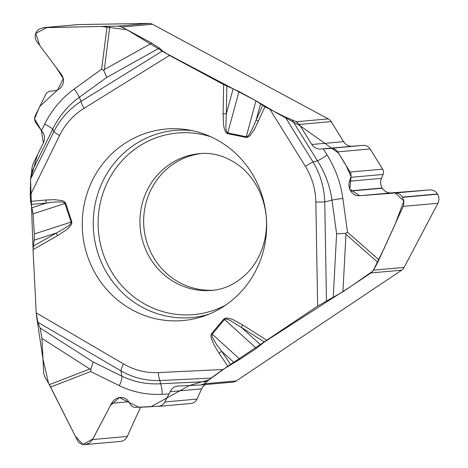 <?xml version="1.0" encoding="UTF-8"?>
<svg xmlns="http://www.w3.org/2000/svg" width="468" height="468" viewBox="0 0 468 468"><rect width="100%" height="100%" fill="white"/><g stroke="black" fill="none" stroke-linecap="round" stroke-linejoin="round"><path stroke-width="0.7" d="M43.22 27.706L77.94 24.605A8.863 8.5 84.9 0 1 78.525 24.576L148.923 23.4A7.804 7.482 -95.1 0 1 152.492 24.272L328.267 118.89A7.804 7.482 -95.1 0 1 331.145 121.61L343.588 141.658A9.986 9.576 -95.1 0 0 352.404 146.232L363.262 145.384A7.804 7.482 84.9 0 1 370.147 148.964L382.672 169.141A5.616 5.388 84.9 0 1 383.093 174.447L381.455 178.343A10.202 9.787 -95.1 0 0 382.221 187.99L382.362 188.218A10.202 9.787 -95.1 0 0 391.371 192.898L429.624 189.914A8.863 8.5 84.9 0 1 437.451 193.98L437.58 194.191A8.863 8.5 84.9 0 1 437.913 203.27L404.147 267.404A7.804 7.482 -95.1 0 1 401.655 270.188L236.287 380.929A7.804 7.482 -95.1 0 1 232.9 382.128L201.088 384.971M151.737 43.097L121.861 27.009L118.31 26.132L109.81 26.266L104.323 69.574L151.737 43.097L159.395 48.023L162.525 50.936L169.498 55.423L223.628 84.562L223.119 113.759L226.348 113.806L225.828 127.612L226.266 130.666L227.36 132.719L227.758 132.889L238.996 91.494L255.978 100.813L264.941 106.798L254.51 129.338L249.889 135.796L246.946 137.574L227.594 133.684L225.816 132.403L224.102 128.004L223.564 124.798L223.119 113.759M238.996 91.494L223.628 84.562M331.145 121.61L299.35 124.453L311.787 144.495C314.057 147.689 317.117 149.204 320.966 149.04L323.324 148.859L327.12 154.984A9.986 1.316 -31.8 0 1 317.48 160.822L292.05 119.855L285.117 116.93L264.941 106.798M292.05 119.855L296.273 121.75L328.267 118.89M41.512 130.613L44.676 124.16A9.986 1.515 -153.9 0 1 52.726 129.162L31.561 172.329L31.953 168.047L32.947 164.087L43.302 142.968C45.01 139.446 44.91 136.03 43.009 132.719L35.469 122.364L34.579 119.492L34.86 116.544L46.35 93.191L48.929 91.418L54.446 90.693C58.09 90.189 60.752 88.364 62.419 85.211L62.536 84.965C64.128 81.373 63.765 77.904 61.454 74.564L36.937 41.746C34.925 38.844 34.614 35.831 35.995 32.707L37.118 30.894L38.984 29.191L43.202 27.711L109.81 26.266M213.654 290.195A68.656 65.83 84.9 0 1 179.63 282.602A68.656 65.83 84.9 0 1 143.74 224.78A68.656 65.83 84.9 0 1 201.445 153.492M41.944 338.382L43.711 373.288L44.817 376.939L49.403 384.626L89.803 369L41.944 338.382L40.137 328.05L37.867 322.276L36.217 312.864L33.017 249.625L57.535 235.673A4.68 1.217 -119.6 0 1 56.441 232.982L67.831 226.465L70.773 223.634L71.107 222.06L34.363 233.971L33.064 213.829L30.572 201.363L30.262 195.285L59.594 135.457C65.263 124.02 73.394 114.988 83.983 108.365L169.498 55.423M33.158 246.226L56.441 232.982L34.141 240.207L33.017 249.625M34.141 240.207L34.363 233.971M31.561 172.329L30.607 179.045L30.262 195.285M201.386 384.936L178.01 386.071C174.418 386.363 171.826 388.235 170.217 391.675L164.262 402.971L162.191 405.019L159.6 406.195L134.129 407.412L131.526 406.043L128.665 401.684C126.752 398.812 124.073 397.402 120.621 397.461L119.966 397.496C116.321 397.952 113.543 399.877 111.618 403.27L92.214 440.131L88.938 443.371L84.72 444.594C81.42 444.623 78.963 443.178 77.366 440.265L49.403 384.626M342.915 291.745L371.025 272.92L373.534 270.141L377.77 262.291L345.963 234.328L342.915 291.745L317.637 306.113L315.853 202.106C315.572 189.195 312.08 177.284 305.382 166.374L270.141 109.6M36.369 314.976L43.003 359.266L48.543 383.187L75.325 436.199L82.93 444.477L92.933 438.826L110.46 405.475L119.393 397.566L138.861 407.318L150.93 406.745L189.347 385.533L209.26 379.706L226.641 367.047L317.637 306.113M59.594 135.457A9.986 1.515 26.1 0 1 53.849 131.637L30.607 179.045L37.44 154.926L43.372 142.822L41.295 130.32L34.544 118.819L39.692 106.476L57.728 89.78L63.297 78.583L55.996 67.257L39.733 45.495L35.714 33.351L46.858 27.606L101.299 26.442L126.851 29.7L164.783 52.644L257.324 101.574L277.366 113.332L300.21 125.839L338.469 153.059L345.595 164.543L351.07 176.535L349.789 189.242L359.757 195.735L395.156 193.003L403.907 201.035L394.945 224.628L384.509 247.654L373.002 270.995L351.374 286.083L264.315 342.003L256.388 348.368L239.873 359.266L222.949 369.521L158.383 372.575C146.01 373.095 134.386 370.217 123.523 363.928L36.217 312.864M169.077 393.986L162.109 394.319A9.986 2.831 87.3 0 0 160.501 383.766L207.096 381.56L211.121 378.121L222.949 369.521M207.096 381.56L204.294 383.789L236.287 380.929M140.54 407.236L127.243 436.445A8.863 8.5 84.9 0 1 120.346 441.429L85.311 444.559M205.411 384.585A9.986 9.576 -95.1 0 0 201.655 388.867L196.999 399.099A7.804 7.482 84.9 0 1 190.926 403.48L158.512 406.376M178.01 386.071L177.624 386.094M200.807 384.988L204.294 383.789M323.324 148.859L332.754 148.338L335.778 149.696L337.72 151.86L350.901 173.47L351.064 176.588L349.28 181.865L348.888 184.655L349.409 188.206L350.748 191.043C352.93 194.314 355.797 195.881 359.348 195.759L394.933 193.015C398.016 192.91 400.503 194.273 402.404 197.11L403.919 201.135L403.463 205.762L377.77 262.291M299.35 124.453L296.273 121.75M132.625 310.114A96.127 92.173 84.9 0 1 86.592 194.975A96.127 92.173 84.9 0 1 187.814 129.823A96.127 92.173 84.9 0 1 266.257 216.596A96.127 92.173 84.9 0 1 204.434 315.906A96.127 92.173 84.9 0 1 132.625 310.114M33.064 213.829L64.982 203.486L63.841 202.463L61.963 201.989L54.738 201.995L46.443 203.036L32.046 207.704M31.046 204.393L46.443 203.036A4.68 1.328 -95 0 1 45.852 200.017L30.572 201.363M227.594 133.684A4.68 1.275 101.9 0 1 227.758 132.889L246.221 136.761L255.978 100.813M233.163 88.692L226.348 113.806L226.828 86.083M159.395 48.023L106.786 77.401L79.32 97.28C67.883 105.616 59.021 116.239 52.726 129.162L53.849 131.637C60.249 118.942 69.352 108.833 81.151 101.31A9.986 2.556 58.2 0 0 83.983 108.365M106.786 77.401L103.75 70.446L104.323 69.574M44.676 124.16C51.702 109.98 61.536 98.274 74.184 89.043L101.65 69.165L103.75 70.446M57.535 235.673L66.374 229.911L68.872 227.758L71.662 224.037L71.826 221.803A4.68 0.316 161.7 0 0 71.107 222.06L64.982 203.486A4.68 0.316 -18.3 0 1 65.695 203.229L64.356 201.585L62.291 200.637L54.58 199.649L45.852 200.017M211.121 378.121L159.957 380.537A9.986 2.831 -92.7 0 1 158.383 372.575M239.873 359.266L212.215 334.152L224.546 319.451A4.68 0.959 40 0 1 223.938 318.913L225.88 317.959L230.379 318.638L233.433 319.831L242.699 324.967A4.68 1.071 122.4 0 0 241.517 327.53L229.987 320.293L226.044 318.989L224.546 319.451L256.388 348.368M223.938 318.913L211.606 333.614A4.68 0.959 -140 0 0 212.215 334.152L211.963 335.696L212.566 337.644L216.415 344.249L221.703 351.333L234.181 362.665M230.63 364.566L221.703 351.333A4.68 0.661 146 0 0 218.989 353.112L227.846 366.245M40.137 328.05L93.237 362.027L121.82 376.114C133.784 381.958 146.677 384.509 160.501 383.766L159.957 380.537C146.08 380.981 133.07 377.758 120.931 370.861A9.986 2.346 -59.7 0 1 123.523 363.928M93.237 362.027L90.85 369.112L89.803 369M162.109 394.319C146.782 394.98 132.502 392.085 119.264 385.638L90.681 371.551L90.85 369.112M264.315 342.003L241.517 327.53L260.84 345.074M285.117 116.93L313.039 161.916A9.986 1.316 148.2 0 0 305.382 166.374M246.051 137.563A4.68 1.275 101.9 0 1 246.221 136.761L247.654 136.235L249.017 134.755L252.743 128.109L256.171 119.943L260.577 103.726M262.642 105.358L256.171 119.943A4.68 0.667 23.9 0 0 258.511 121.276M333.222 297.49L336.603 233.784L331.993 200.134C330.034 186.089 325.196 172.984 317.48 160.822L313.039 161.916C320.346 174.178 324.254 187.516 324.769 201.919L315.853 202.106M336.603 233.784L345.554 233.345L345.963 234.328M327.12 154.984C335.445 168.498 340.698 183.023 342.886 198.561L347.502 232.21L345.554 233.345M30.543 179.542L33 248.017M33.012 249.502L36.229 313.022M152.492 24.272L121.861 27.009M78.525 24.576L43.834 27.676M118.31 26.132L148.923 23.4M175.921 282.935A68.656 65.83 84.9 0 1 141.114 208.605A68.656 65.83 84.9 0 1 199.684 153.621C212.688 152.322 225.453 156.025 237.966 164.718C247.859 171.844 255.563 181.941 261.074 194.998C267.573 211.899 268.263 228.864 263.145 245.893C259.641 256.663 254.44 265.613 247.549 272.733C236.79 283.473 224.909 289.353 211.899 290.382A68.656 65.83 84.9 0 1 175.921 282.935M401.655 270.188L371.025 272.92M127.243 436.445L92.547 439.546M128.706 401.743L111.618 403.27M196.999 399.099L164.882 401.965M201.655 388.867L170.217 391.675M437.913 203.27L403.217 206.37M373.534 270.141L404.147 267.404M437.58 194.191L402.533 197.32M437.451 193.98L402.404 197.11M429.624 189.914L394.933 193.015M391.371 192.898L359.348 195.759M382.362 188.218L350.748 191.043M382.221 187.99L350.602 190.815M381.455 178.343L349.491 181.198M383.093 174.447L350.86 177.325M382.672 169.141L350.245 172.037M370.147 148.964L337.72 151.86M363.262 145.384L331.145 148.257M352.404 146.232L320.966 149.04M343.588 141.658L311.787 144.495M208.529 314.356A93.933 90.061 84.9 0 1 142.477 307.371A93.933 90.061 84.9 0 1 96.864 197.01A93.933 90.061 84.9 0 1 192.114 130.619M225.746 305.054A91.155 87.405 84.9 0 1 145.905 304.709A91.155 87.405 84.9 0 1 104.411 189.271A91.155 87.405 84.9 0 1 210.705 136.726M74.184 89.043A9.986 1.264 54.1 0 1 79.32 97.28L81.151 101.31L162.525 50.936M101.65 69.165L107.078 26.319M71.826 221.803L65.695 203.229M211.606 333.614L210.922 335.638L211.179 337.972L214.262 345.413L218.989 353.112M242.699 324.967L266.713 340.213M119.264 385.638A9.986 3.609 -63.8 0 0 121.82 376.114L120.931 370.861L37.867 322.276M90.681 371.551L50.708 387.007M342.886 198.561A9.986 1.117 172.2 0 0 331.993 200.134L324.769 201.919L326.459 300.877M347.502 232.21L378.969 259.875"/></g></svg>
